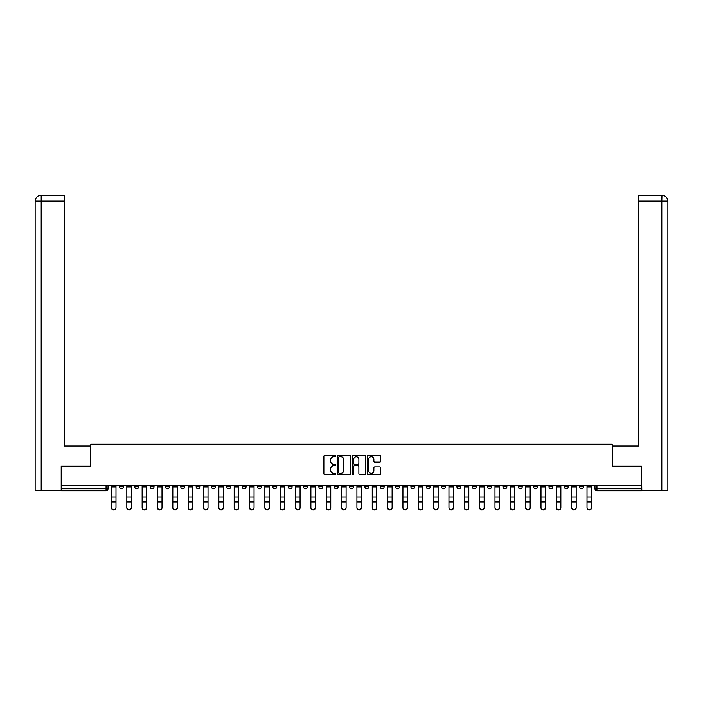 <?xml version="1.0" encoding="UTF-8"?>
<svg xmlns="http://www.w3.org/2000/svg" width="703" height="703" viewBox="0 0 703 703"><rect width="100%" height="100%" fill="white"/><g stroke="black" fill="none" stroke-linecap="round" stroke-linejoin="round"><path stroke-width="1.05" d="M335.77 456.001A0.677 0.677 0 0 0 335.094 455.324L324.839 455.324A0.967 0.967 0 0 0 323.872 456.291L323.872 473.664A0.967 0.967 0 0 0 324.839 474.63L335.094 474.63A0.677 0.677 0 0 0 335.77 473.954A0.677 0.677 0 0 0 335.094 473.277L333.767 473.277A3.084 3.084 0 0 1 330.674 470.193L330.674 468.743A3.084 3.084 0 0 1 333.767 465.658L335.094 465.658A0.677 0.677 0 0 0 335.77 464.982A0.677 0.677 0 0 0 335.094 464.305L333.767 464.305A3.084 3.084 0 0 1 330.674 461.212L330.674 459.771A3.084 3.084 0 0 1 333.767 456.678L335.094 456.678A0.677 0.677 0 0 0 335.77 456.001M533.621 485.729L533.621 486.81L537.558 486.81A1.968 1.968 0 0 1 535.589 488.778A1.968 1.968 0 0 1 533.621 486.81L533.621 485.729M518.278 485.729L518.278 486.81L522.215 486.81A1.968 1.968 0 0 1 520.246 488.778A1.968 1.968 0 0 1 518.278 486.81L518.278 485.729M426.238 485.729L426.238 486.81L430.166 486.81A1.968 1.968 0 0 1 428.206 488.778A1.968 1.968 0 0 1 426.238 486.81L426.238 485.729M410.895 485.729L410.895 486.81L414.832 486.81A1.968 1.968 0 0 1 412.863 488.778A1.968 1.968 0 0 1 410.895 486.81L410.895 485.729M395.552 485.729L395.552 486.81L399.489 486.81A1.968 1.968 0 0 1 397.52 488.778A1.968 1.968 0 0 1 395.552 486.81L395.552 485.729M364.875 485.729L364.875 486.81L368.811 486.81A1.968 1.968 0 0 1 366.843 488.778A1.968 1.968 0 0 1 364.875 486.81L364.875 485.729M334.189 486.81L334.189 485.729L334.189 486.81A1.968 1.968 0 0 0 336.157 488.778A1.968 1.968 0 0 1 334.189 486.81L338.125 486.81A1.968 1.968 0 0 1 336.157 488.778A1.968 1.968 0 0 0 338.125 486.81L338.125 485.729L338.125 486.81M318.854 486.81L318.854 485.729L318.854 486.81A1.968 1.968 0 0 0 320.823 488.778A1.968 1.968 0 0 1 318.854 486.81L322.782 486.81A1.968 1.968 0 0 1 320.823 488.778M303.511 486.81L303.511 485.729L303.511 486.81A1.968 1.968 0 0 0 305.48 488.778A1.968 1.968 0 0 1 303.511 486.81L307.448 486.81A1.968 1.968 0 0 1 305.48 488.778A1.968 1.968 0 0 0 307.448 486.81L307.448 485.729L307.448 486.81M288.168 485.729L288.168 486.81L292.105 486.81A1.968 1.968 0 0 1 290.137 488.778A1.968 1.968 0 0 1 288.168 486.81L288.168 485.729M272.834 485.729L272.834 486.81L276.762 486.81A1.968 1.968 0 0 1 274.794 488.778A1.968 1.968 0 0 1 272.834 486.81L272.834 485.729M257.491 485.729L257.491 486.81L261.419 486.81A1.968 1.968 0 0 1 259.46 488.778A1.968 1.968 0 0 1 257.491 486.81L257.491 485.729M242.148 486.81L242.148 485.729L242.148 486.81A1.968 1.968 0 0 0 244.117 488.778A1.968 1.968 0 0 1 242.148 486.81L246.085 486.81A1.968 1.968 0 0 1 244.117 488.778M211.471 486.81L211.471 485.729L211.471 486.81A1.968 1.968 0 0 0 213.431 488.778A1.968 1.968 0 0 1 211.471 486.81L215.399 486.81A1.968 1.968 0 0 1 213.431 488.778A1.968 1.968 0 0 0 215.399 486.81L215.399 485.729L215.399 486.81M196.128 486.81L196.128 485.729L196.128 486.81A1.968 1.968 0 0 0 198.097 488.778A1.968 1.968 0 0 1 196.128 486.81L200.065 486.81A1.968 1.968 0 0 1 198.097 488.778A1.968 1.968 0 0 0 200.065 486.81L200.065 485.729L200.065 486.81M180.785 486.81L180.785 485.729L180.785 486.81A1.968 1.968 0 0 0 182.754 488.778A1.968 1.968 0 0 1 180.785 486.81L184.722 486.81A1.968 1.968 0 0 1 182.754 488.778A1.968 1.968 0 0 0 184.722 486.81L184.722 485.729L184.722 486.81M165.442 486.81L165.442 485.729L165.442 486.81A1.968 1.968 0 0 0 167.411 488.778A1.968 1.968 0 0 1 165.442 486.81L169.379 486.81A1.968 1.968 0 0 1 167.411 488.778M150.108 486.81L150.108 485.729L150.108 486.81A1.968 1.968 0 0 0 152.076 488.778A1.968 1.968 0 0 1 150.108 486.81L154.036 486.81A1.968 1.968 0 0 1 152.076 488.778A1.968 1.968 0 0 0 154.036 486.81L154.036 485.729L154.036 486.81M134.765 486.81L134.765 485.729L134.765 486.81A1.968 1.968 0 0 0 136.733 488.778A1.968 1.968 0 0 1 134.765 486.81L138.702 486.81A1.968 1.968 0 0 1 136.733 488.778A1.968 1.968 0 0 0 138.702 486.81L138.702 485.729L138.702 486.81M379.708 462.135A0.967 0.967 0 0 0 380.675 461.168L380.675 456.291A0.967 0.967 0 0 0 379.708 455.324L368.319 455.324A0.967 0.967 0 0 0 367.353 456.291L367.353 473.664A0.967 0.967 0 0 0 368.319 474.63L379.708 474.63A0.967 0.967 0 0 0 380.675 473.664L380.675 467.776A0.967 0.967 0 0 0 379.708 466.81L374.831 466.81A0.967 0.967 0 0 0 373.873 467.776L373.873 470.694A2.584 2.584 0 0 1 371.289 473.277A2.584 2.584 0 0 1 368.706 470.694L368.706 459.261A2.584 2.584 0 0 1 371.289 456.678A2.584 2.584 0 0 1 373.873 459.261L373.873 461.168A0.967 0.967 0 0 0 374.831 462.135L379.708 462.135M41.196 490.255L35.15 490.255L35.15 201.137C35.502 197.561 37.47 195.592 41.046 195.241L64.158 195.241L64.158 201.137L41.196 201.137L41.196 490.255L61.205 490.255L61.205 466.159L90.81 466.159L90.81 444.226L612.19 444.226L612.19 466.159L641.496 466.159L641.496 485.729L61.504 485.729L61.504 488.778L108.016 488.778L108.016 485.729M61.504 466.159L61.504 485.729M350.656 456.291A0.967 0.967 0 0 0 349.69 455.324L338.301 455.324A0.967 0.967 0 0 0 337.335 456.291L337.335 473.664A0.967 0.967 0 0 0 338.301 474.63L349.69 474.63A0.967 0.967 0 0 0 350.656 473.664L350.656 456.291M353.31 455.324L364.699 455.324A0.967 0.967 0 0 1 365.665 456.291L365.665 473.664A0.967 0.967 0 0 1 364.699 474.63L359.822 474.63A0.967 0.967 0 0 1 358.864 473.664L358.864 466.616A0.967 0.967 0 0 0 357.897 465.658L354.664 465.658A0.967 0.967 0 0 0 353.697 466.616L353.697 473.954A0.677 0.677 0 0 1 353.02 474.63A0.677 0.677 0 0 1 352.344 473.954L352.344 456.291A0.967 0.967 0 0 1 353.31 455.324M594.984 485.729L594.984 488.778L641.496 488.778L641.496 490.747L596.952 490.747A1.968 1.968 0 0 1 594.984 488.778A1.968 1.968 0 0 0 596.952 490.747L596.952 485.729M641.496 485.729L641.496 488.778M108.016 488.778A1.968 1.968 0 0 1 106.048 490.747L61.504 490.747L61.504 488.778M583.578 485.729L583.578 486.81A1.968 1.968 0 0 1 581.609 488.778A1.968 1.968 0 0 1 579.641 486.81A1.968 1.968 0 0 0 581.609 488.778M579.641 485.729L579.641 486.81L583.578 486.81M568.235 485.729L568.235 486.81A1.968 1.968 0 0 1 566.266 488.778A1.968 1.968 0 0 1 564.298 486.81L568.235 486.81M564.298 485.729L564.298 486.81M552.892 485.729L552.892 486.81A1.968 1.968 0 0 1 550.924 488.778A1.968 1.968 0 0 1 548.964 486.81L552.892 486.81M548.964 485.729L548.964 486.81M537.558 485.729L537.558 486.81M522.215 485.729L522.215 486.81L522.215 485.729M506.872 485.729L506.872 486.81A1.968 1.968 0 0 1 504.903 488.778A1.968 1.968 0 0 1 502.935 486.81L506.872 486.81M502.935 485.729L502.935 486.81M491.529 485.729L491.529 486.81A1.968 1.968 0 0 1 489.569 488.778A1.968 1.968 0 0 1 487.601 486.81L491.529 486.81M487.601 485.729L487.601 486.81M476.195 485.729L476.195 486.81A1.968 1.968 0 0 1 474.226 488.778A1.968 1.968 0 0 1 472.258 486.81L476.195 486.81M472.258 485.729L472.258 486.81M460.852 485.729L460.852 486.81A1.968 1.968 0 0 1 458.883 488.778A1.968 1.968 0 0 1 456.915 486.81L460.852 486.81M456.915 485.729L456.915 486.81M445.509 485.729L445.509 486.81A1.968 1.968 0 0 1 443.54 488.778A1.968 1.968 0 0 1 441.581 486.81L445.509 486.81M441.581 485.729L441.581 486.81M430.166 485.729L430.166 486.81A1.968 1.968 0 0 1 428.206 488.778M414.832 485.729L414.832 486.81M399.489 486.81L399.489 485.729L399.489 486.81A1.968 1.968 0 0 1 397.52 488.778M384.146 485.729L384.146 486.81A1.968 1.968 0 0 1 382.177 488.778A1.968 1.968 0 0 1 380.218 486.81A1.968 1.968 0 0 0 382.177 488.778A1.968 1.968 0 0 0 384.146 486.81L380.218 486.81L380.218 485.729M368.811 486.81L368.811 485.729L368.811 486.81A1.968 1.968 0 0 1 366.843 488.778M353.468 485.729L353.468 486.81A1.968 1.968 0 0 1 351.5 488.778A1.968 1.968 0 0 1 349.532 486.81A1.968 1.968 0 0 0 351.5 488.778M349.532 485.729L349.532 486.81L353.468 486.81M322.782 485.729L322.782 486.81L322.782 485.729M292.105 486.81L292.105 485.729L292.105 486.81A1.968 1.968 0 0 1 290.137 488.778M276.762 486.81L276.762 485.729L276.762 486.81A1.968 1.968 0 0 1 274.794 488.778M261.419 486.81L261.419 485.729L261.419 486.81A1.968 1.968 0 0 1 259.46 488.778M246.085 485.729L246.085 486.81L246.085 485.729M230.742 486.81L230.742 485.729L230.742 486.81A1.968 1.968 0 0 1 228.774 488.778A1.968 1.968 0 0 1 226.805 486.81L230.742 486.81A1.968 1.968 0 0 1 228.774 488.778M226.805 485.729L226.805 486.81M169.379 485.729L169.379 486.81L169.379 485.729M123.359 485.729L123.359 486.81A1.968 1.968 0 0 1 121.391 488.778A1.968 1.968 0 0 1 119.422 486.81A1.968 1.968 0 0 0 121.391 488.778A1.968 1.968 0 0 0 123.359 486.81L123.359 485.729M119.422 485.729L119.422 486.81L123.359 486.81M339.364 456.678A0.677 0.677 0 0 0 338.688 457.354L338.688 472.601A0.677 0.677 0 0 0 339.364 473.277L340.762 473.277A3.084 3.084 0 0 0 343.846 470.193L343.846 459.771A3.084 3.084 0 0 0 340.762 456.678L339.364 456.678M358.864 459.305A2.584 2.584 0 0 0 356.28 456.73A2.584 2.584 0 0 0 353.697 459.305L353.697 463.339A0.967 0.967 0 0 0 354.664 464.305L357.897 464.305A0.967 0.967 0 0 0 358.864 463.339L358.864 459.305M111.461 507.759L111.461 507.381A2.258 2.162 0 0 0 113.719 509.534A2.258 2.162 0 0 0 115.986 507.381L115.986 507.759A2.258 2.162 180 0 1 113.719 509.921A2.258 2.162 180 0 1 111.461 507.759L111.461 502.276M111.461 485.729L111.461 507.381M115.986 485.729L115.986 507.381M126.804 507.759L126.804 507.381A2.258 2.162 0 0 0 129.062 509.534A2.258 2.162 0 0 0 131.32 507.381L131.32 507.759A2.258 2.162 180 0 1 129.062 509.921A2.258 2.162 180 0 1 126.804 507.759L126.804 502.276M142.138 507.759L142.138 507.381A2.258 2.162 0 0 0 144.405 509.534A2.258 2.162 0 0 0 146.663 507.381L146.663 507.759A2.258 2.162 180 0 1 144.405 509.921A2.258 2.162 180 0 1 142.138 507.759L142.138 502.276M90.713 466.159L90.713 446.001L64.158 446.001L64.158 201.137M41.196 195.241L41.196 201.137L35.15 201.137L35.15 431.247L35.15 201.137C35.493 197.561 37.461 195.592 41.046 195.241M612.287 466.159L612.287 446.001L638.842 446.001L638.842 195.241L661.945 195.241L661.804 201.137L638.842 201.137M667.85 431.247L667.85 201.137L667.85 490.255L641.795 490.255L641.496 466.159M661.804 490.255L661.804 201.137L667.85 201.137C667.499 197.561 665.53 195.592 661.954 195.241M126.804 485.729L126.804 507.381M131.32 485.729L131.32 507.381M142.138 485.729L142.138 507.381M146.663 485.729L146.663 507.381M157.481 507.759L157.481 507.381A2.258 2.162 0 0 0 159.739 509.534A2.258 2.162 0 0 0 162.006 507.381L162.006 507.759A2.258 2.162 180 0 1 159.739 509.921A2.258 2.162 180 0 1 157.481 507.759L157.481 502.276M172.824 507.759L172.824 507.381A2.258 2.162 0 0 0 175.082 509.534A2.258 2.162 0 0 0 177.349 507.381L177.349 507.759A2.258 2.162 180 0 1 175.082 509.921A2.258 2.162 180 0 1 172.824 507.759L172.824 502.276M188.158 507.759L188.158 507.381A2.258 2.162 0 0 0 190.425 509.534A2.258 2.162 0 0 0 192.684 507.381L192.684 507.759A2.258 2.162 180 0 1 190.425 509.921A2.258 2.162 180 0 1 188.158 507.759L188.158 502.276M157.481 485.729L157.481 507.381M162.006 485.729L162.006 507.381M172.824 485.729L172.824 507.381M177.349 485.729L177.349 507.381M188.158 485.729L188.158 507.381M192.684 485.729L192.684 507.381M203.501 507.759L203.501 507.381A2.258 2.162 0 0 0 205.768 509.534A2.258 2.162 0 0 0 208.026 507.381L208.026 507.759A2.258 2.162 180 0 1 205.768 509.921A2.258 2.162 180 0 1 203.501 507.759L203.501 502.276M203.501 485.729L203.501 507.381M208.026 485.729L208.026 507.381M218.844 507.759L218.844 507.381A2.258 2.162 0 0 0 221.102 509.534A2.258 2.162 0 0 0 223.369 507.381L223.369 507.759A2.258 2.162 180 0 1 221.102 509.921A2.258 2.162 180 0 1 218.844 507.759L218.844 502.276M218.844 485.729L218.844 507.381M223.369 485.729L223.369 507.381M234.187 507.759L234.187 507.381A2.258 2.162 0 0 0 236.445 509.534A2.258 2.162 0 0 0 238.704 507.381L238.704 507.759A2.258 2.162 180 0 1 236.445 509.921A2.258 2.162 180 0 1 234.187 507.759L234.187 502.276M234.187 485.729L234.187 507.381M238.704 485.729L238.704 507.381M249.521 507.759L249.521 507.381A2.258 2.162 0 0 0 251.788 509.534A2.258 2.162 0 0 0 254.047 507.381L254.047 507.759A2.258 2.162 180 0 1 251.788 509.921A2.258 2.162 180 0 1 249.521 507.759L249.521 502.276M249.521 485.729L249.521 507.381M254.047 485.729L254.047 507.381M264.864 507.759L264.864 507.381A2.258 2.162 0 0 0 267.131 509.534A2.258 2.162 0 0 0 269.39 507.381L269.39 507.759A2.258 2.162 180 0 1 267.131 509.921A2.258 2.162 180 0 1 264.864 507.759L264.864 502.276M264.864 485.729L264.864 507.381M269.39 485.729L269.39 507.381M280.207 507.759L280.207 507.381A2.258 2.162 0 0 0 282.465 509.534A2.258 2.162 0 0 0 284.733 507.381L284.733 507.759A2.258 2.162 180 0 1 282.465 509.921A2.258 2.162 180 0 1 280.207 507.759L280.207 502.276M280.207 485.729L280.207 507.381M284.733 485.729L284.733 507.381M295.55 507.759L295.55 507.381A2.258 2.162 0 0 0 297.808 509.534A2.258 2.162 0 0 0 300.067 507.381L300.067 507.759A2.258 2.162 180 0 1 297.808 509.921A2.258 2.162 180 0 1 295.55 507.759L295.55 502.276M295.55 485.729L295.55 507.381M300.067 485.729L300.067 507.381M310.884 507.759L310.884 507.381A2.258 2.162 0 0 0 313.151 509.534A2.258 2.162 0 0 0 315.41 507.381L315.41 507.759A2.258 2.162 180 0 1 313.151 509.921A2.258 2.162 180 0 1 310.884 507.759L310.884 502.276M310.884 485.729L310.884 507.381M315.41 485.729L315.41 507.381M326.227 507.759L326.227 507.381A2.258 2.162 0 0 0 328.486 509.534A2.258 2.162 0 0 0 330.753 507.381L330.753 507.759A2.258 2.162 180 0 1 328.486 509.921A2.258 2.162 180 0 1 326.227 507.759L326.227 502.276M326.227 485.729L326.227 507.381M330.753 485.729L330.753 507.381M341.57 507.759L341.57 507.381A2.258 2.162 0 0 0 343.829 509.534A2.258 2.162 0 0 0 346.096 507.381L346.096 507.759A2.258 2.162 180 0 1 343.829 509.921A2.258 2.162 180 0 1 341.57 507.759L341.57 502.276M341.57 485.729L341.57 507.381M346.096 485.729L346.096 507.381M356.904 507.759L356.904 507.381A2.258 2.162 0 0 0 359.171 509.534A2.258 2.162 0 0 0 361.43 507.381L361.43 507.759A2.258 2.162 180 0 1 359.171 509.921A2.258 2.162 180 0 1 356.904 507.759L356.904 502.276M356.904 485.729L356.904 507.381M361.43 485.729L361.43 507.381M372.247 507.759L372.247 507.381A2.258 2.162 0 0 0 374.514 509.534A2.258 2.162 0 0 0 376.773 507.381L376.773 507.759A2.258 2.162 180 0 1 374.514 509.921A2.258 2.162 180 0 1 372.247 507.759L372.247 502.276M372.247 485.729L372.247 507.381M376.773 485.729L376.773 507.381M387.59 507.759L387.59 507.381A2.258 2.162 0 0 0 389.849 509.534A2.258 2.162 0 0 0 392.116 507.381L392.116 507.759A2.258 2.162 180 0 1 389.849 509.921A2.258 2.162 180 0 1 387.59 507.759L387.59 502.276M387.59 485.729L387.59 507.381M392.116 485.729L392.116 507.381M402.933 507.759L402.933 507.381A2.258 2.162 0 0 0 405.192 509.534A2.258 2.162 0 0 0 407.45 507.381L407.45 507.759A2.258 2.162 180 0 1 405.192 509.921A2.258 2.162 180 0 1 402.933 507.759L402.933 502.276M402.933 485.729L402.933 507.381M407.45 485.729L407.45 507.381M418.267 507.759L418.267 507.381A2.258 2.162 0 0 0 420.535 509.534A2.258 2.162 0 0 0 422.793 507.381L422.793 507.759A2.258 2.162 180 0 1 420.535 509.921A2.258 2.162 180 0 1 418.267 507.759L418.267 502.276M418.267 485.729L418.267 507.381M422.793 485.729L422.793 507.381M433.61 507.759L433.61 507.381A2.258 2.162 0 0 0 435.869 509.534A2.258 2.162 0 0 0 438.136 507.381L438.136 507.759A2.258 2.162 180 0 1 435.869 509.921A2.258 2.162 180 0 1 433.61 507.759L433.61 502.276M433.61 485.729L433.61 507.381M438.136 485.729L438.136 507.381M448.953 507.759L448.953 507.381A2.258 2.162 0 0 0 451.212 509.534A2.258 2.162 0 0 0 453.479 507.381L453.479 507.759A2.258 2.162 180 0 1 451.212 509.921A2.258 2.162 180 0 1 448.953 507.759L448.953 502.276M448.953 485.729L448.953 507.381M453.479 485.729L453.479 507.381M464.296 507.759L464.296 507.381A2.258 2.162 0 0 0 466.555 509.534A2.258 2.162 0 0 0 468.813 507.381L468.813 507.759A2.258 2.162 180 0 1 466.555 509.921A2.258 2.162 180 0 1 464.296 507.759L464.296 502.276M464.296 485.729L464.296 507.381M468.813 485.729L468.813 507.381M479.631 507.759L479.631 507.381A2.258 2.162 0 0 0 481.898 509.534A2.258 2.162 0 0 0 484.156 507.381L484.156 507.759A2.258 2.162 180 0 1 481.898 509.921A2.258 2.162 180 0 1 479.631 507.759L479.631 502.276M479.631 485.729L479.631 507.381M484.156 485.729L484.156 507.381M494.974 507.759L494.974 507.381A2.258 2.162 0 0 0 497.232 509.534A2.258 2.162 0 0 0 499.499 507.381L499.499 507.759A2.258 2.162 180 0 1 497.232 509.921A2.258 2.162 180 0 1 494.974 507.759L494.974 502.276M494.974 485.729L494.974 507.381M499.499 485.729L499.499 507.381M510.316 507.759L510.316 507.381A2.258 2.162 0 0 0 512.575 509.534A2.258 2.162 0 0 0 514.842 507.381L514.842 507.759A2.258 2.162 180 0 1 512.575 509.921A2.258 2.162 180 0 1 510.316 507.759L510.316 502.276M510.316 485.729L510.316 507.381M514.842 485.729L514.842 507.381M525.651 507.759L525.651 507.381A2.258 2.162 0 0 0 527.918 509.534A2.258 2.162 0 0 0 530.176 507.381L530.176 507.759A2.258 2.162 180 0 1 527.918 509.921A2.258 2.162 180 0 1 525.651 507.759L525.651 502.276M525.651 485.729L525.651 507.381M530.176 485.729L530.176 507.381M540.994 507.759L540.994 507.381A2.258 2.162 0 0 0 543.261 509.534A2.258 2.162 0 0 0 545.519 507.381L545.519 507.759A2.258 2.162 180 0 1 543.261 509.921A2.258 2.162 180 0 1 540.994 507.759L540.994 502.276M540.994 485.729L540.994 507.381M545.519 485.729L545.519 507.381M556.337 507.759L556.337 507.381A2.258 2.162 0 0 0 558.595 509.534A2.258 2.162 0 0 0 560.862 507.381L560.862 507.759A2.258 2.162 180 0 1 558.595 509.921A2.258 2.162 180 0 1 556.337 507.759L556.337 502.276M556.337 485.729L556.337 507.381M560.862 485.729L560.862 507.381M571.68 507.759L571.68 507.381A2.258 2.162 0 0 0 573.938 509.534A2.258 2.162 0 0 0 576.196 507.381L576.196 507.759A2.258 2.162 180 0 1 573.938 509.921A2.258 2.162 180 0 1 571.68 507.759L571.68 502.276M571.68 485.729L571.68 507.381M576.196 485.729L576.196 507.381M587.014 507.759L587.014 507.381A2.258 2.162 0 0 0 589.281 509.534A2.258 2.162 0 0 0 591.539 507.381L591.539 507.759A2.258 2.162 180 0 1 589.281 509.921A2.258 2.162 180 0 1 587.014 507.759L587.014 502.276M587.014 485.729L587.014 507.381M591.539 485.729L591.539 507.381M106.048 485.729L106.048 490.747M115.986 486.959L111.461 486.959M115.986 497.03L111.461 497.03M115.986 501.898L111.461 501.898M35.15 201.137L35.15 431.247M131.32 486.959L126.804 486.959M131.32 497.03L126.804 497.03M131.32 501.898L126.804 501.898M146.663 486.959L142.138 486.959M146.663 497.03L142.138 497.03M146.663 501.898L142.138 501.898M162.006 486.959L157.481 486.959M162.006 497.03L157.481 497.03M162.006 501.898L157.481 501.898M177.349 486.959L172.824 486.959M177.349 497.03L172.824 497.03M177.349 501.898L172.824 501.898M192.684 486.959L188.158 486.959M192.684 497.03L188.158 497.03M192.684 501.898L188.158 501.898M208.026 486.959L203.501 486.959M208.026 497.03L203.501 497.03M208.026 501.898L203.501 501.898M223.369 486.959L218.844 486.959M223.369 497.03L218.844 497.03M223.369 501.898L218.844 501.898M238.704 486.959L234.187 486.959M238.704 497.03L234.187 497.03M238.704 501.898L234.187 501.898M254.047 486.959L249.521 486.959M254.047 497.03L249.521 497.03M254.047 501.898L249.521 501.898M269.39 486.959L264.864 486.959M269.39 497.03L264.864 497.03M269.39 501.898L264.864 501.898M284.733 486.959L280.207 486.959M284.733 497.03L280.207 497.03M284.733 501.898L280.207 501.898M300.067 486.959L295.55 486.959M300.067 497.03L295.55 497.03M300.067 501.898L295.55 501.898M315.41 486.959L310.884 486.959M315.41 497.03L310.884 497.03M315.41 501.898L310.884 501.898M330.753 486.959L326.227 486.959M330.753 497.03L326.227 497.03M330.753 501.898L326.227 501.898M346.096 486.959L341.57 486.959M346.096 497.03L341.57 497.03M346.096 501.898L341.57 501.898M361.43 486.959L356.904 486.959M361.43 497.03L356.904 497.03M361.43 501.898L356.904 501.898M376.773 486.959L372.247 486.959M376.773 497.03L372.247 497.03M376.773 501.898L372.247 501.898M392.116 486.959L387.59 486.959M392.116 497.03L387.59 497.03M392.116 501.898L387.59 501.898M407.45 486.959L402.933 486.959M407.45 497.03L402.933 497.03M407.45 501.898L402.933 501.898M422.793 486.959L418.267 486.959M422.793 497.03L418.267 497.03M422.793 501.898L418.267 501.898M438.136 486.959L433.61 486.959M438.136 497.03L433.61 497.03M438.136 501.898L433.61 501.898M453.479 486.959L448.953 486.959M453.479 497.03L448.953 497.03M453.479 501.898L448.953 501.898M468.813 486.959L464.296 486.959M468.813 497.03L464.296 497.03M468.813 501.898L464.296 501.898M484.156 486.959L479.631 486.959M484.156 497.03L479.631 497.03M484.156 501.898L479.631 501.898M499.499 486.959L494.974 486.959M499.499 497.03L494.974 497.03M499.499 501.898L494.974 501.898M514.842 486.959L510.316 486.959M514.842 497.03L510.316 497.03M514.842 501.898L510.316 501.898M530.176 486.959L525.651 486.959M530.176 497.03L525.651 497.03M530.176 501.898L525.651 501.898M545.519 486.959L540.994 486.959M545.519 497.03L540.994 497.03M545.519 501.898L540.994 501.898M560.862 486.959L556.337 486.959M560.862 497.03L556.337 497.03M560.862 501.898L556.337 501.898M576.196 486.959L571.68 486.959M576.196 497.03L571.68 497.03M576.196 501.898L571.68 501.898M591.539 486.959L587.014 486.959M591.539 497.03L587.014 497.03M591.539 501.898L587.014 501.898"/></g></svg>
